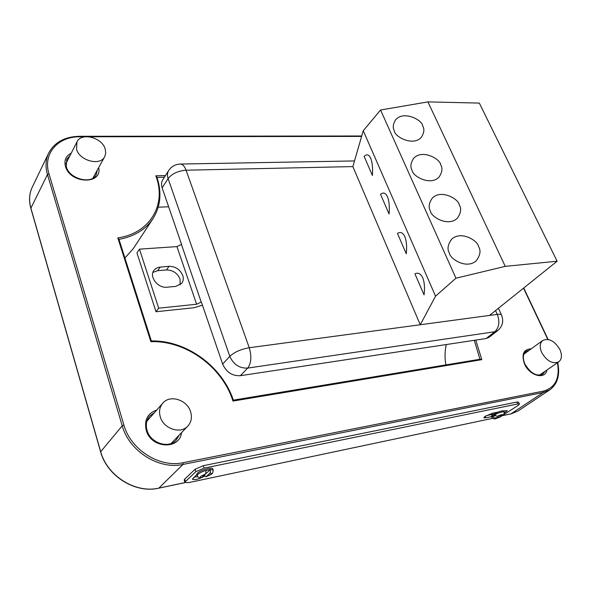 <?xml version="1.0" encoding="UTF-8"?>
<svg xmlns="http://www.w3.org/2000/svg" width="591" height="591" viewBox="0 0 591 591"><rect width="100%" height="100%" fill="white"/><g stroke="black" fill="none" stroke-linecap="round" stroke-linejoin="round"><path stroke-width="0.89" d="M196.781 474.403L197.15 475.563L197.8 474.359C199.499 472.903 202.24 471.588 206.008 470.414L205.705 473.834L200.844 476.294C200.031 477.114 200.305 477.535 201.671 477.558L205.705 473.834M491.446 416.648L485.802 417.837L483.815 417.748L484.982 416.411L492.562 413.22L498.05 412.075C500.932 411.018 502.815 410.627 503.709 410.9L504.315 412.016M475.77 340.091L481.791 359.668L232.98 401.067L233.305 400.159M118.843 239.399L117.816 237.892C150.262 233.194 166.396 204.73 156.179 176.761L155.839 175.8L165.487 175.564M196.766 474.366L197.416 473.155C200.283 470.192 212.634 466.757 212.76 468.87L213.137 470.03M206.008 470.414L210.536 469.483L204.154 475.267M495.332 415.813L492.133 416.485L494.601 414.808C499.654 412.333 502.897 411.41 504.322 412.045L503.776 414.734L503.126 415.104C503.14 414.158 501.124 414.579 497.068 416.382L503.126 415.104M491.32 416.352L492.709 414.742L498.05 412.075M500.643 416.766L494.593 418.051C494.608 418.975 496.625 418.554 500.643 416.766L501.596 415.783M210.226 472.889L206.178 476.612C211.186 474.61 212.538 473.369 210.226 472.889L210.536 469.483L213.152 470.067C212.612 474.048 213.521 473.398 205.897 476.782L206.178 476.612M503.709 410.9L507.277 410.649L504.515 412.917M492.628 418.339L188.662 482.611L184.946 482.433L185.419 481.547L195.902 471.64L204.124 468.109L517.731 403.963L519.43 404.052L518.277 405.337L501.5 416.079M204.715 476.05C199.101 479.124 194.986 480.173 192.378 479.205L196.825 474.543M184.946 482.433L184.2 480.055L184.665 479.161L195.126 469.217L203.341 465.686L516.874 402.057L518.573 402.153L519.43 404.052M118.983 239.377C134.364 236.43 145.696 229.53 152.973 218.677L133.293 248.626L124.923 258.008M168.642 206.761L158.225 207.212M445.843 364.913C444.646 357.511 444.801 350.722 446.316 344.546M481.791 359.668L480.232 359.21L233.327 400.151M152.973 218.677C160.671 206.281 161.978 192.407 156.874 177.056L155.839 175.8M232.98 401.067L232.603 399.915C221.522 366.331 185.552 340.416 150.853 341.664L151.348 340.948L118.865 239.015M197.667 476.531L193.863 477.321M493.721 414.106L486.186 415.672M204.331 475.208L205.897 476.782M201.671 477.558L201.243 477.757C199.403 478.089 198.044 477.358 197.15 475.563M497.068 416.382L494.601 414.808M500.969 416.655C495.952 418.332 494.069 420.415 491.719 417.276L492.133 416.485L494.593 418.051M541.725 352.583C539.413 347.087 539.768 343.039 542.782 340.438C548.958 337.897 554.654 340.926 559.876 349.517C562.27 355.095 561.893 359.202 558.761 361.84C552.57 364.263 546.889 361.175 541.725 352.583M105.198 148.991L105.752 153.039L104.703 156.689C100.337 166.211 79.556 160.855 76.542 149.227L76.956 141.906C81.263 132.059 102.095 137.43 105.198 148.991M160.294 416.891C163.53 428.83 180.617 434.422 187.827 426.074C191.321 422.129 192.252 417.364 190.605 411.779C187.214 399.797 169.898 394.323 162.769 403.18C159.614 406.992 158.787 411.565 160.294 416.891M182.752 275.436C180.092 269.452 175.527 266.408 169.063 266.312L158.617 267.272L155.721 268.58L153.926 270.375C148.866 276.677 157.982 288.467 166.987 287.204L175.8 286.399L181.784 283.296C183.387 281.057 183.705 278.435 182.752 275.436M180.137 284.877L180.041 279.041C177.403 273.079 172.86 270.057 166.418 269.969L157.671 270.678L152.914 272.414M202.447 305.222L193.818 307.748L156.017 311.738L136.949 252.918L139.461 249.143L176.953 246.61L196.618 304.247L201.346 302.016L222.659 364.093C226.287 372.19 232.182 376.061 240.338 375.699L486.105 338.532L489.045 337.306L497.807 330.509L494.859 331.721L486.105 338.532M176.953 246.61L181.555 244.386L162.148 187.849C161.151 184.806 161.358 182.131 162.769 179.827L168.701 170.518C167.29 172.831 167.09 175.52 168.103 178.585L162.148 187.849M156.017 311.738L158.691 308.177L196.618 304.247M139.461 249.143L158.691 308.177M478.525 246.506C481.104 250.591 480.284 255.408 476.073 260.956C466.196 269.489 449.943 258.777 449.426 253.207C447.003 249.217 447.756 244.526 451.701 239.148C461.335 230.291 477.964 240.877 478.525 246.506M422.698 277.763C424.501 282.232 424.951 287.935 424.05 294.865L414.956 273.855C418.162 272.311 420.748 273.618 422.698 277.763M459.273 204.937C461.63 208.682 460.95 213.144 457.242 218.323C447.845 227.203 430.802 216.646 430.455 211.068C428.246 207.411 428.867 203.068 432.331 198.051C441.484 188.876 458.889 199.293 459.273 204.937M404.791 236.592C406.534 240.936 407.029 246.661 406.268 253.768L397.47 233.438C400.462 231.546 402.899 232.595 404.791 236.592M440.664 164.749C442.814 168.184 442.26 172.321 438.995 177.145C430.093 186.298 412.296 175.926 412.119 170.334C410.102 166.972 410.612 162.953 413.656 158.285C422.299 148.866 440.443 159.09 440.664 164.749M387.46 196.759C389.151 200.97 389.691 206.717 389.063 213.994L380.545 194.306C383.33 192.082 385.635 192.902 387.46 196.759M422.654 125.861C424.626 129.023 424.168 132.857 421.294 137.348C412.91 146.716 394.404 136.543 394.389 130.943C392.535 127.841 392.949 124.125 395.63 119.781C403.749 110.185 422.587 120.195 422.654 125.861M370.675 158.189C372.323 162.281 372.899 168.043 372.396 175.475L364.145 156.393C366.738 153.874 368.917 154.473 370.675 158.189M489.496 315.431L420.245 324.747L435.552 296.172L455.957 278.206L505.239 266.364L557.121 261.222L489.496 315.431M435.552 296.172L363.266 130.737L352.864 166.588L420.245 324.747M363.266 130.737L380.56 110L455.957 278.206M380.56 110L427.914 101.896L505.239 266.364M427.914 101.896L479.331 103.085L557.121 261.222M485.137 416.3L485.802 417.837M98.667 167.652C102.642 184.82 70.1 183.978 65.468 166.396C63.939 160.309 65.867 155.891 71.238 153.143M69.96 155.655L66.739 159.252L66.31 166.773C69.361 179.258 92.093 184.599 96.156 174.751L97.316 170.105M181.518 432.649C179.642 450.12 150.964 448.554 146.236 430.3C144.049 420.061 147.558 413.301 156.755 410.021M154.591 412.481L149.693 416.042C146.405 419.965 145.534 424.759 147.07 430.403C150.454 443.22 168.804 448.901 176.125 440.192L179.25 435.02M546.985 369.966C545.353 379.991 529.58 375.942 524.564 364.034C521.247 354.356 523.478 349.281 531.272 348.801M529.403 350.16L525.938 351.379C522.895 353.802 522.547 358.035 524.897 364.078C530.696 373.401 536.672 376.755 542.804 374.133L545.079 371.281M502.609 415.591L511.414 413.737L518.026 410.996L549.852 389.801L543.188 392.505L182.981 464.445C158.964 469.956 129.119 451.192 122.219 425.793L47.465 174.537C45.226 166.699 45.625 159.563 48.661 153.113L32.246 187.184C29.247 193.545 28.796 200.541 30.895 208.158L47.465 174.537L48.987 173.813L123.911 425.055C130.648 449.773 159.688 468.05 183.084 462.709L543.402 391.124C555.37 387.659 560.046 378.196 557.439 362.748M511.045 413.811L543.188 392.505L543.402 391.124M31.027 208.608L100.618 451.428C107.001 475.91 135.575 493.699 158.861 488.107L182.981 464.445L183.084 462.709M158.573 488.166L185.027 482.588M100.699 451.709L122.219 425.793L123.911 425.055M547.791 339.404L523.53 288.149M361.618 136.41L89.019 136.765M85.082 136.765L80.073 136.772C58.036 136.314 42.552 153.638 48.987 173.813M150.853 341.664L117.816 237.892M164.453 177.189L156.984 177.381M479.936 359.254L474.285 340.32M361.736 135.996L79.682 136.285L80.073 136.772M517.731 403.963L516.874 402.057M204.124 468.109L203.341 465.686M195.902 471.64L195.126 469.217M185.419 481.547L184.665 479.161M166.418 269.969L169.063 266.312M181.444 244.534L201.228 302.164M352.864 166.588L186.069 170.201L249.247 347.737L497.29 314.382C499.979 321.659 499.166 327.436 494.859 331.721L247.681 368.097C239.458 368.429 233.497 364.499 229.803 356.321L222.659 364.093M240.338 375.699L247.681 368.097C251.271 363.236 251.796 356.447 249.247 347.737C240.884 349.237 234.405 352.096 229.803 356.321L168.103 178.585C172.04 173.673 178.031 170.873 186.069 170.201C184.532 166.137 182.589 164.091 180.233 164.054C175.305 164.305 171.456 166.463 168.701 170.518M497.807 330.509C502.579 326.276 503.842 321.179 501.582 315.217C501.175 314.353 499.75 314.08 497.29 314.382L495.546 310.578M157.671 270.678L160.287 267.006M233.334 400.173L233.282 400.018C222.127 366.28 186.32 340.18 151.348 340.948M491.719 417.276L491.306 416.323M79.682 136.285C64.907 136.595 54.571 142.202 48.661 153.113M549.852 389.801C557.594 383.987 560.216 374.901 557.719 362.556M548.101 339.456L523.729 287.987M518.026 410.996L511.245 413.811L502.461 415.665M185.072 482.625L158.728 488.181C135.398 493.773 106.941 476.05 100.551 451.598L30.865 208.401C28.745 200.718 29.21 193.649 32.246 187.184M542.782 340.438L523.877 354.172M558.761 361.84L539.428 375.182M104.703 156.689L92.905 178.113M76.956 141.906L65.793 163.855M187.827 426.074L171.161 443.457M162.769 403.18L146.871 421.265M501.537 315.129L498.398 308.295M354.504 160.937L180.395 164.047"/></g></svg>
